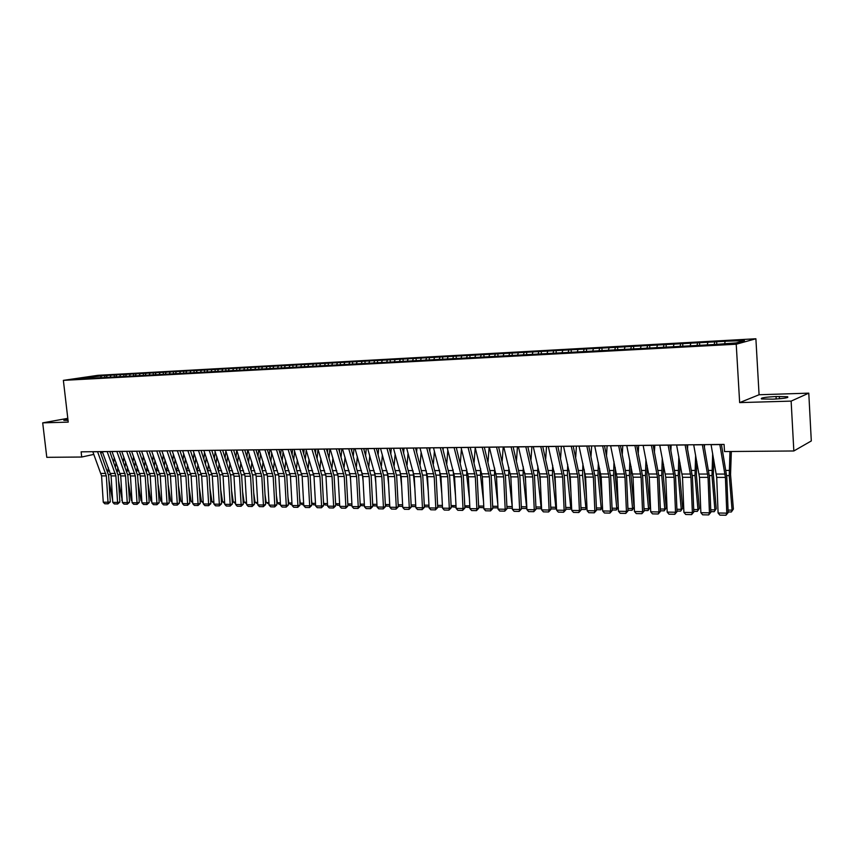 <?xml version="1.0" encoding="UTF-8"?>
<svg xmlns="http://www.w3.org/2000/svg" width="854" height="854" viewBox="0 0 854 854"><rect width="100%" height="100%" fill="white"/><g stroke="black" fill="none" stroke-linecap="round" stroke-linejoin="round"><path stroke-width="1.28" d="M755.886 338.76L97.911 375.322L63.367 380.372L736.223 344.226L755.886 338.76L759.078 394.751L739.649 402.608L791.135 401.113L808.781 393.15L759.078 394.751M808.781 393.15L811.3 440.952L793.836 450.976L791.135 401.113M697.537 343.212L696.981 345.454L714.563 344.504L736.191 342.902L744.453 340.629L727.032 341.184L104.69 375.546L104.882 377.169M696.96 345.464L83.777 378.632L76.764 378.696L104.69 375.546M793.836 450.976L724.523 451.563L724.085 444.411L81.119 451.83L81.717 457.029L93.823 454.403M107.124 375.717L106.355 377.148M110.935 375.504L110.091 377.084M116.688 375.184L115.941 376.571M120.531 374.97L119.677 376.593M126.349 374.66L125.613 376.048M130.235 374.436L129.37 376.091M136.117 374.116L135.38 375.514M140.056 373.903L139.17 375.579M145.991 373.572L145.265 374.981M149.973 373.358L149.087 375.066M155.983 373.027L155.257 374.436M160.008 372.803L159.111 374.554M166.082 372.472L165.356 373.892M170.149 372.248L169.263 374.009M176.298 371.906L175.572 373.337M180.418 371.682L179.521 373.454M186.631 371.341L185.916 372.771M190.794 371.106L189.908 372.888M197.082 370.764L196.367 372.205M201.288 370.529L200.412 372.323M207.65 370.177L206.935 371.629M211.909 369.942L211.034 371.746M218.346 369.59L217.642 371.052M222.659 369.355L221.784 371.17M229.16 368.992L228.456 370.465M233.526 368.757L232.662 370.572M240.102 368.394L239.408 369.867M244.522 368.149L243.657 369.985M251.183 367.786L250.489 369.27M255.645 367.54L254.791 369.376M262.392 367.167L261.698 368.661M266.907 366.921L266.053 368.768M273.728 366.547L273.045 368.042M278.308 366.291L277.454 368.149M285.204 365.907L284.521 367.423M289.837 365.661L288.994 367.53M296.818 365.266L296.146 366.793M301.505 365.01L300.672 366.9M308.582 364.626L307.91 366.152M313.322 364.359L312.543 366.152M320.474 363.975L319.812 365.512M325.278 363.708L324.595 365.288M332.526 363.302L331.864 364.861M337.383 363.035L336.732 364.594M344.728 362.63L344.045 364.231M349.649 362.363L348.987 363.921M357.068 361.957L356.385 363.601M362.053 361.68L361.413 363.249M369.579 361.263L368.885 362.961M374.618 360.986L373.977 362.566M382.24 360.569L381.535 362.309M387.353 360.292L386.713 361.872M395.06 359.865L394.356 361.648M400.238 359.577L399.608 361.178M408.052 359.15L407.326 360.986M413.293 358.861L412.663 360.463M421.203 358.424L420.478 360.324M426.509 358.136L425.9 359.747M434.526 357.687L433.789 359.651M439.906 357.399L439.298 359.022M448.03 356.951L447.282 358.968M453.474 356.652L452.876 358.285M461.704 356.193L460.968 358.232M467.223 355.894L466.626 357.538M475.561 355.435L474.835 357.474M481.154 355.125L480.567 356.78M489.598 354.656L488.883 356.716M495.267 354.346L494.69 356.011M503.828 353.876L503.123 355.947M509.571 353.556L509.005 355.243M483.748 354.613L484.143 356.972M518.25 353.086L517.556 355.168M524.068 352.766L523.513 354.453M532.864 352.275L532.181 354.378M538.767 351.955L538.212 353.652M547.681 351.464L547.008 353.577M553.67 351.133L553.125 352.841M562.701 350.642L562.039 352.755M568.764 350.3L568.23 352.019M577.934 349.798L577.283 351.933M584.083 349.457L583.56 351.197M593.37 348.944L592.729 351.101M599.604 348.603L599.092 350.353M609.03 348.09L608.4 350.247M615.35 347.738L614.837 349.532M624.904 347.215L624.295 349.393M631.319 346.863L630.807 348.731M641.012 346.329L640.415 348.517M647.524 345.966L646.99 347.92M657.345 345.422L656.769 347.631M663.953 345.059L663.419 347.098M673.923 344.514L673.347 346.735M680.617 344.141L680.083 346.276M690.737 343.586L690.181 345.827M707.795 342.646L707.261 344.899M714.691 342.273L714.157 344.525M725.11 341.696L724.683 343.532M100.687 452.919L102.672 452.481M67.797 418.343L42.7 422.858L46.789 457.328L81.717 457.029M739.649 402.608L736.223 344.226M42.7 422.858L68.235 422.122L63.367 380.372M101.445 376.027L100.601 377.575M91.293 378.055L91.122 376.593M772.923 399.16C784.079 398.562 788.979 397.75 787.612 396.715L776.051 396.523C765.024 397.11 760.167 397.921 761.469 398.957L772.923 399.16M67.904 419.239L63.826 420.339L68.032 420.371M716.655 341.76L716.784 343.959M699.543 342.7L699.682 344.888M682.688 343.628L682.816 345.806M666.067 344.546L666.205 346.703M649.68 345.454L649.819 347.599M633.529 346.35L633.679 348.475M617.602 347.226L617.752 349.339M601.899 348.09L602.049 350.193M586.42 348.944L586.57 351.026M571.145 349.788L571.294 351.859M556.082 350.62L556.232 352.67M541.222 351.442L541.383 353.481M526.566 352.254L526.726 354.282M512.101 353.054L512.261 355.061M497.829 353.844L497.989 355.84M469.849 355.381L470.042 357.741M456.143 356.139L456.335 358.477M442.596 356.887L442.788 359.214M429.231 357.623L429.434 359.929M416.037 358.36L416.24 360.644M403.013 359.075L403.216 361.349M390.15 359.79L390.353 362.043M377.457 360.484L377.649 362.736M364.914 361.178L365.117 363.409M352.521 361.861L352.723 364.082M340.287 362.534L340.49 364.743M328.203 363.206L328.406 365.395M316.268 363.868L316.471 366.046M304.472 364.519L304.675 366.654M292.826 365.16L293.029 367.252M281.308 365.8L281.51 367.828M269.939 366.419L270.131 368.416M258.687 367.049L258.89 368.981M247.585 367.658L247.777 369.547M236.601 368.266L236.793 370.113M225.744 368.864L225.936 370.668M215.027 369.451L215.208 371.223M204.416 370.038L204.597 371.768M193.933 370.615L194.114 372.333M183.567 371.191L183.749 372.888M173.319 371.757L173.501 373.444M163.189 372.323L163.37 373.999M153.165 372.867L153.346 374.543M143.258 373.422L143.44 375.077M133.459 373.956L133.64 375.611M123.766 374.49L123.947 376.134M114.18 375.023L114.361 376.657M719.826 444.464L725.42 477.407L726.786 513.147L728.152 512.603L726.786 476.959L721.416 444.443M711.051 444.56L716.709 477.386L718.086 512.998L726.786 513.147L725.975 515.24L719.89 515.122L718.086 512.998M728.152 512.603L725.975 515.24M721.587 445.446L721.641 444.443M728.056 510.084L732.081 510.148L729.241 475.614L729.956 451.52M731.355 511.984L733.383 509.037L731.355 511.984L728.131 511.93M731.334 451.51L730.554 474.589L733.383 509.037M702.34 444.667L708.062 477.365L709.439 512.838L710.848 512.304L709.471 476.927L703.974 444.646M693.694 444.763L699.479 477.343L700.867 512.688L709.439 512.838L708.671 514.919L702.671 514.813L700.867 512.688M710.848 512.304L708.671 514.919M685.111 444.859L690.961 477.322L692.359 512.539L693.8 512.005L692.413 476.884L686.787 444.838M676.592 444.966L682.506 477.301L683.905 512.389L692.359 512.539L691.612 514.61L685.698 514.492L683.905 512.389M693.8 512.005L691.612 514.61M704.443 447.24L704.561 444.635M710.752 509.806L714.894 509.87L711.99 475.593L712.663 453.517M714.2 511.695L716.228 508.76L714.2 511.695L710.827 511.642M713.795 459.815L713.346 474.568L716.228 508.76M687.545 448.884L687.737 444.827M693.704 509.528L697.953 509.592L694.996 475.561L695.626 455.182M697.291 511.407L699.33 508.493L697.291 511.407L693.779 511.343M696.779 461.427L696.384 474.546L699.33 508.493M668.127 445.062L674.105 477.279L675.514 512.251L676.998 511.717L675.589 476.842L669.846 445.041M659.736 445.158L665.768 477.258L667.187 512.101L675.514 512.251L674.799 514.289L668.981 514.183L667.187 512.101M676.998 511.717L674.799 514.289M651.399 445.254L657.495 477.237L658.925 511.952L660.441 511.429L659.021 476.81L653.15 445.233M643.126 445.35L649.275 477.215L650.716 511.813L658.925 511.952L658.231 513.991L652.488 513.884L650.716 511.813M660.441 511.429L658.231 513.991M670.881 450.389L671.148 445.019M676.902 509.251L681.257 509.326L678.247 475.529L678.834 456.698M680.627 511.119L682.666 508.237L680.627 511.119L676.976 511.066M680.019 462.9L679.667 474.525L682.666 508.237M654.452 451.777L654.794 445.212M660.334 508.984L664.796 509.059L661.733 475.507L662.277 458.096M664.198 510.841L664.796 509.059L666.237 507.97L664.198 510.841L660.409 510.777M663.483 464.245L663.195 474.504L666.237 507.97M634.906 445.446L641.119 477.194L642.56 511.663L644.108 511.151L642.678 476.767L636.7 445.425M626.751 445.532L633.027 477.183L634.469 511.525L642.56 511.663L641.898 513.681L636.241 513.585L634.469 511.525M644.108 511.151L641.898 513.681M638.258 453.058L638.675 445.393M644.012 508.717L648.56 508.792L645.453 475.475L645.955 459.377M648.005 510.564L648.56 508.792L650.043 507.714L648.005 510.564L644.087 510.5M647.183 465.483L646.948 474.482L650.043 507.714M618.648 445.628L624.979 477.162L626.43 511.386L628.01 510.863L626.569 476.735L620.484 445.607M610.61 445.724L616.994 477.14L618.456 511.247L626.43 511.386L625.801 513.393L620.217 513.286L618.456 511.247M628.01 510.863L625.801 513.393M622.288 454.243L622.779 445.585M627.914 508.461L632.558 508.536L629.398 475.454L629.857 460.552M632.024 510.297L632.558 508.536L634.074 507.468L632.024 510.297L627.989 510.222M631.117 466.626L630.925 474.461L634.074 507.468M602.625 445.809L609.062 477.119L610.535 511.108L612.147 510.596L610.685 476.703L604.493 445.788M594.704 445.905L601.195 477.098L602.668 510.97L610.535 511.108L609.927 513.094L604.418 512.998L602.668 510.97M612.147 510.596L609.927 513.094M606.543 455.353L607.109 445.767M612.04 508.194L616.78 508.279L613.578 475.422L613.994 461.651M618.285 507.287L616.278 510.03L616.78 508.279L618.285 507.244M615.275 467.672L615.136 474.45L618.243 506.39M616.278 510.03L612.115 509.955M586.826 445.991L593.37 477.076L594.854 510.831L596.498 510.318L595.024 476.66L588.737 445.969M579.012 446.087L585.609 477.066L587.093 510.692L594.854 510.831L594.277 512.806L588.844 512.71L587.093 510.692M596.498 510.318L594.277 512.806M591.011 456.367L591.651 445.937M596.391 507.949L601.227 508.023L597.971 475.4L598.344 462.665M602.508 507.447L600.746 509.763L601.227 508.023L602.497 507.169M599.647 468.643L599.561 474.429L602.251 501.522M600.746 509.763L596.466 509.689M571.251 446.172L577.902 477.044L579.386 510.553L581.062 510.051L579.578 476.628L573.194 446.151M563.544 446.268L570.248 477.023L571.742 510.425L579.386 510.553L578.841 512.517L573.482 512.421L571.742 510.425M581.062 510.051L578.841 512.517M575.703 457.328L576.397 446.119M580.955 507.692L585.876 507.778L582.577 475.368L582.908 463.605M586.954 507.596L585.428 509.496L586.933 507.084M584.232 469.54L586.484 496.996M585.428 509.496L581.04 509.422M555.901 446.354L562.637 477.002L564.142 510.286L565.839 509.785L564.355 476.596L557.865 446.332M548.3 446.439L555.089 476.991L556.594 510.158L564.142 510.286L563.608 512.24L558.335 512.144L556.594 510.158M565.839 509.785L563.608 512.24M560.587 458.214L561.366 446.29M565.732 507.447L570.739 507.522L567.398 475.347L567.696 464.469M571.614 507.746L570.312 509.24L571.582 506.988M569.031 470.373L570.952 492.79M570.312 509.24L565.818 509.165M540.753 446.525L547.585 476.97L549.101 510.019L550.83 509.528L549.325 476.564L542.749 446.503M533.259 446.61L540.144 476.948L541.649 509.891L549.101 510.019L548.599 511.962L543.39 511.866L541.649 509.891M550.83 509.528L548.599 511.962M545.685 459.046L546.528 446.461M550.723 507.201L555.805 507.287L552.431 475.315L552.677 465.281M556.488 507.874L555.41 508.984L556.445 506.892M554.043 471.141L555.634 488.883M555.41 508.984L550.798 508.909M525.808 446.695L532.747 476.938L534.262 509.763L536.024 509.272L534.508 476.521L527.836 446.674M518.421 446.781L525.391 476.916L526.918 509.635L534.262 509.763L533.782 511.685L528.647 511.589L526.918 509.635M536.024 509.272L533.782 511.685M530.985 459.826L531.882 446.631M535.917 506.956L541.073 507.041L537.657 475.294L537.86 466.049M541.564 508.002L540.699 508.738L541.511 506.774M539.258 471.91L540.518 485.232M540.699 508.738L535.992 508.653M511.076 446.866L518.1 476.895L519.627 509.507L521.41 509.016L519.883 476.489L513.137 446.845M503.785 446.952L510.852 476.874L512.379 509.379L519.627 509.507L519.168 511.418L514.097 511.322L512.379 509.379M521.41 509.016L519.168 511.418M516.478 460.552L517.449 446.791M521.303 506.721L526.544 506.806L523.086 475.272L523.256 466.754M526.843 508.098L526.192 508.493L526.779 506.668M524.708 472.753L525.626 481.827M526.192 508.493L521.378 508.408M496.537 447.037L503.646 476.863L505.184 509.251L506.998 508.77L505.461 476.457L498.629 447.016M489.342 447.122L496.494 476.842L498.042 509.123L505.184 509.251L504.757 511.151L499.75 511.055L498.042 509.123M506.998 508.77L504.757 511.151M502.163 461.245L503.198 446.962M506.881 506.486L512.197 506.571L508.706 475.251L508.835 467.416M512.315 507.991L512.251 506.539M510.393 473.746L510.927 478.646M511.877 508.247L506.966 508.162M482.2 447.197L489.395 476.831L490.933 509.005L492.769 508.525L491.231 476.425L484.314 447.176M475.102 447.282L482.339 476.81L483.887 508.877L490.933 509.005L490.527 510.895L485.595 510.799L483.887 508.877M492.769 508.525L490.527 510.895M488.04 461.886L489.128 447.122M497.807 504.212L494.519 475.219L494.605 468.035M497.978 507.874L492.737 507.82M492.662 506.251L497.903 506.337M497.935 506.956L497.743 508.002M468.056 447.368L475.326 476.788L476.874 508.749L478.731 508.279L477.183 476.393L470.191 447.336M461.043 447.443L468.355 476.778L469.913 508.632L476.874 508.749L476.489 510.628L471.621 510.543L469.913 508.632M478.731 508.279L476.489 510.628M474.098 462.494L475.219 447.731M483.513 501.245L480.514 475.198L480.567 468.622M483.834 507.746L478.688 507.436M478.624 506.027L483.748 506.112M454.093 447.528L461.438 476.756L463.007 508.514L464.886 508.034L463.327 476.361L456.26 447.507M447.176 447.603L454.563 476.745L456.132 508.386L463.007 508.514L462.633 510.372L457.829 510.286L456.132 508.386M464.886 508.034L462.633 510.372M460.338 463.071L461.438 448.926M469.422 498.458L466.69 475.176L466.711 469.166M469.86 507.532L464.832 507.052M464.768 505.803L469.785 505.878M440.312 447.688L447.742 476.724L449.311 508.269L451.211 507.799L449.652 476.329L442.511 447.656M433.49 447.763L440.952 476.703L442.532 508.151L449.311 508.269L448.958 510.126L444.219 510.03L442.532 508.151M451.211 507.799L448.958 510.126M446.759 463.605L447.827 450.069M455.513 495.832L453.036 469.679M456.676 447.496L456.58 448.734M456.079 507.297L451.158 506.678M451.104 505.579L455.993 505.653M426.722 447.838L434.216 476.692L435.796 508.034L437.718 507.564L436.148 476.308L428.932 447.816M419.987 447.923L427.523 476.671L429.103 507.916L435.796 508.034L435.465 509.87L430.779 509.785L429.103 507.916M437.718 507.564L435.465 509.87M433.352 464.117L434.408 451.136M441.785 493.345L439.532 470.159M443.269 447.656L443.087 449.844M442.479 507.062L438.38 506.988L437.654 506.315M437.6 505.354L442.393 505.44M413.304 447.998L420.873 476.66L422.452 507.799L424.395 507.34L422.815 476.276L415.535 447.966M406.653 448.072L414.254 476.639L415.845 507.682L422.452 507.799L422.143 509.624L417.521 509.539L415.845 507.682M424.395 507.34L422.143 509.624M420.125 464.597L421.15 452.15M428.249 491.007L426.21 470.618L421.769 470.586M430.021 447.806L429.765 450.891M429.05 506.828L425.196 506.764L424.321 505.963M424.278 505.141L428.964 505.216M400.056 448.147L407.689 476.628L409.279 507.564L411.244 507.105L409.664 476.244L402.319 448.126M393.491 448.222L401.166 476.607L402.757 507.447L409.279 507.564L408.991 509.379L404.422 509.304L402.757 507.447M411.244 507.105L408.991 509.379M407.059 465.056L408.063 453.111M414.873 488.798L413.048 471.056M416.944 447.955L416.613 451.883M415.791 506.603L412.183 506.539L411.169 505.611M411.126 504.927L415.706 505.002M386.979 448.297L394.676 476.596L396.277 507.34L398.263 506.881L396.672 476.212L389.275 448.275M380.5 448.371L388.239 476.575L389.84 507.223L396.277 507.34L396.01 509.144L391.495 509.059L389.84 507.223M398.263 506.881L396.01 509.144M394.153 465.494L395.135 454.029M401.69 486.705L400.078 471.504M404.038 448.104L403.632 452.833M402.704 506.379L399.33 506.326L398.177 505.269M398.145 504.714L402.618 504.789M374.073 448.446L381.834 476.564L383.435 507.116L385.442 506.657L383.841 476.19L376.379 448.425M367.679 448.521L375.472 476.543L377.073 506.998L383.435 507.116L383.179 508.909L378.738 508.824L377.073 506.998M385.442 506.657L383.179 508.909M361.327 448.596L369.152 476.532L370.753 506.892L372.782 506.443L371.18 476.158L363.655 448.574M355.018 448.67L362.865 476.521L364.477 506.774L370.753 506.892L370.519 508.674L366.131 508.589L364.477 506.774M372.782 506.443L370.519 508.674M348.742 448.745L356.62 476.5L358.242 506.668L360.271 506.219L358.669 476.126L351.09 448.713M342.507 448.809L350.418 476.489L352.04 506.561L358.242 506.668L358.018 508.44L353.684 508.365L352.04 506.561M360.271 506.219L358.018 508.44M336.316 448.884L344.258 476.468L345.87 506.454L347.93 506.006L346.318 476.105L338.675 448.862M330.156 448.958L338.131 476.457L339.753 506.347L345.87 506.454L345.678 508.215L341.386 508.13L339.753 506.347M347.93 506.006L345.678 508.215M324.04 449.023L332.035 476.436L333.658 506.241L335.729 505.803L334.117 476.073L326.431 449.001M317.966 449.097L325.982 476.425L327.616 506.134L333.658 506.241L333.476 507.991L329.249 507.906L327.616 506.134M335.729 505.803L333.476 507.991M311.923 449.161L319.972 476.415L321.595 506.027L323.687 505.589L322.065 476.041L314.325 449.14M305.924 449.236L313.994 476.393L315.628 505.92L321.595 506.027L321.435 507.767L317.25 507.692L315.628 505.92M323.687 505.589L321.435 507.767M299.957 449.3L308.048 476.383L309.682 505.814L311.785 505.387L310.162 476.02L302.369 449.279M294.022 449.375L302.145 476.372L303.778 505.707L309.682 505.814L309.532 507.543L305.401 507.468L303.778 505.707M311.785 505.387L309.532 507.543M288.129 449.439L296.274 476.351L297.918 505.611L300.032 505.184L298.398 475.988L290.563 449.417M282.268 449.503L290.445 476.34L292.079 505.504L297.918 505.611L297.779 507.329L293.691 507.255L292.079 505.504M300.032 505.184L297.779 507.329M276.45 449.578L284.638 476.329L286.282 505.408L288.417 504.981L286.773 475.966L278.895 449.546M270.665 449.642L278.874 476.308L280.518 505.301L286.282 505.408L286.165 507.116L282.13 507.041L280.518 505.301M288.417 504.981L286.165 507.116M264.911 449.706L273.152 476.297L274.796 505.205L276.931 504.778L275.298 475.945L267.377 449.684M259.189 449.77L267.451 476.286L269.095 505.098L274.796 505.205L274.689 506.902L270.697 506.828L269.095 505.098M276.931 504.778L274.689 506.902M253.51 449.844L261.794 476.265L263.438 505.002L265.594 504.586L263.95 475.913L255.986 449.812M247.863 449.909L256.157 476.254L257.812 504.906L263.438 505.002L263.342 506.689L259.413 506.625L257.812 504.906M265.594 504.586L263.342 506.689M242.248 449.973L250.564 476.244L252.218 504.799L254.385 504.383L252.741 475.891L244.735 449.941M236.665 450.037L245.002 476.222L246.657 504.703L252.218 504.799L252.143 506.486L248.247 506.411L246.657 504.703M254.385 504.383L252.143 506.486M231.114 450.101L239.472 476.212L241.127 504.607L243.315 504.191L241.661 475.859L233.622 450.069M225.595 450.165L233.975 476.201L235.64 504.511L241.127 504.607L241.063 506.283L237.22 506.208L235.64 504.511M243.315 504.191L241.063 506.283M220.108 450.229L228.509 476.19L230.174 504.415L232.363 504.009L230.708 475.838L222.627 450.197M214.664 450.282L223.086 476.169L224.741 504.319L230.174 504.415L230.121 506.08L226.321 506.006L224.741 504.319M232.363 504.009L230.121 506.08M209.241 450.346L217.685 476.158L219.339 504.223L221.549 503.817L219.894 475.817L211.771 450.325M203.85 450.41L212.315 476.148L213.97 504.127L219.339 504.223L219.307 505.878L215.55 505.814L213.97 504.127M221.549 503.817L219.307 505.878M198.491 450.474L206.967 476.137L208.632 504.041L210.853 503.636L209.187 475.795L201.042 450.442M193.164 450.538L201.661 476.126L203.327 503.945L208.632 504.041L208.611 505.685L204.896 505.611L203.327 503.945M210.853 503.636L208.611 505.685M187.869 450.592L196.388 476.105L198.053 503.849L200.274 503.454L198.619 475.763L190.431 450.57M182.607 450.656L191.136 476.094L192.812 503.764L198.053 503.849L198.043 505.483L194.37 505.419L192.812 503.764M200.274 503.454L198.043 505.483M177.376 450.72L185.916 476.084L187.592 503.668L189.823 503.273L188.158 475.742L179.948 450.688M172.177 450.773L180.728 476.073L182.404 503.572L187.592 503.668L187.592 505.29L183.962 505.226L182.404 503.572M189.823 503.273L187.592 505.29M167 450.837L175.572 476.062L177.248 503.486L179.489 503.091L177.824 475.721L169.572 450.805M161.854 450.901L170.448 476.041L172.124 503.401L177.248 503.486L177.258 505.098L173.672 505.034L172.124 503.401M179.489 503.091L177.258 505.098M156.741 450.955L165.345 476.03L167.021 503.305L169.273 502.91L167.608 475.699L159.324 450.923M151.649 451.019L160.274 476.02L161.95 503.219L167.021 503.305L167.042 504.917L163.498 504.853L161.95 503.219M169.273 502.91L167.042 504.917M146.6 451.072L155.236 476.009L156.912 503.123L159.175 502.739L157.499 475.678L149.194 451.04M141.561 451.125L150.219 475.998L151.895 503.038L156.912 503.123L156.944 504.725L153.432 504.661L151.895 503.038M159.175 502.739L156.944 504.725M136.565 451.19L145.233 475.988L146.909 502.953L149.183 502.568L147.507 475.646L139.17 451.158M131.591 451.243L140.269 475.966L141.945 502.867L146.909 502.953L146.952 504.543L143.483 504.479L141.945 502.867M149.183 502.568L146.952 504.543M126.648 451.307L135.338 475.956L137.024 502.782L139.298 502.387L137.622 475.625L129.264 451.275M121.727 451.36L130.438 475.945L132.114 502.696L137.024 502.782L137.078 504.362L133.64 504.298L132.114 502.696M139.298 502.387L137.078 504.362M116.838 451.414L125.559 475.934L127.246 502.611L129.53 502.227L127.854 475.603L119.464 451.382M111.981 451.467L120.713 475.924L122.389 502.526L127.246 502.611L127.31 504.18L123.915 504.116L122.389 502.526M129.53 502.227L127.31 504.18M107.145 451.531L115.888 475.913L117.574 502.44L119.87 502.056L118.194 475.582L109.782 451.499M102.331 451.585L111.095 475.902L112.771 502.355L117.574 502.44L117.649 503.999L114.287 503.935L112.771 502.355M119.87 502.056L117.649 503.999M97.548 451.638L106.323 475.891L107.999 502.269L110.305 501.885L108.629 475.561L100.196 451.606M92.798 451.691L101.573 475.881L103.259 502.184L107.999 502.269L108.084 503.828L104.764 503.764L103.259 502.184M110.305 501.885L108.084 503.828M381.418 465.9L382.378 454.894M388.666 484.72L387.268 471.952M391.281 448.254L390.812 453.73M389.776 506.166L386.638 506.112L385.346 504.927M385.325 504.511L389.702 504.575M368.832 466.295L369.771 455.716M376.593 449.183L376.657 448.414M375.803 482.852L374.628 472.401M378.696 448.393L378.151 454.574M377.02 505.942L374.105 505.899L372.675 504.597M372.664 504.298L376.934 504.372M356.406 466.668L357.324 456.506M364.082 450.026L364.21 448.563M363.11 481.069L362.149 472.87M366.259 448.542L365.64 455.385M364.423 505.728L361.722 505.685L360.174 504.276M360.164 504.095L364.338 504.17M344.13 467.021L345.037 457.253M351.709 450.827L351.912 448.702M350.578 479.382L349.852 473.34M353.972 448.681L353.289 456.153M351.976 505.515L349.499 505.472L347.813 503.956M347.813 503.903L351.901 503.967M339.689 505.312L337.415 505.269L335.579 503.017M332.014 467.351L332.889 457.957M339.497 451.595L339.753 448.841M338.195 477.781L337.704 473.853M341.835 448.82L341.088 456.89M335.675 503.7L339.614 503.764M327.552 505.098L325.481 505.066L323.741 503.508L323.452 501.383M320.036 467.672L320.901 458.641M327.434 452.332L327.755 448.98M325.972 476.244L325.758 474.675M329.857 448.958L329.036 457.584M323.741 503.508L327.477 503.561M315.564 504.895L313.696 504.863L311.956 503.316L311.475 499.814M308.209 467.981L309.052 459.292M315.521 453.026L315.895 449.119M324.072 449.119L317.998 449.193L317.133 458.256M311.956 503.316L315.478 503.369M303.725 504.693L302.049 504.661L300.32 503.123L299.647 498.32M296.519 468.27L297.341 459.911M303.746 453.698L304.184 449.257M306.212 450.186L305.369 458.897M300.32 503.123L303.64 503.177M292.025 504.49L290.531 504.468L288.812 502.942L287.958 496.9M284.969 468.547L285.77 460.498M292.121 454.339L292.612 449.385M294.577 451.125L293.755 459.505M288.812 502.942L291.94 502.985M280.464 504.298L279.162 504.276L277.443 502.75L276.408 495.533M273.558 468.814L274.347 461.064M280.624 454.947L281.169 449.524M283.069 452.022L282.268 460.082M277.443 502.75L280.379 502.803M269.042 504.106L266.202 502.568L264.996 494.231M262.285 469.059L263.053 461.608M269.266 455.534L269.864 449.652M271.711 452.887L270.921 460.648M266.202 502.568L268.957 502.611M257.759 503.913L255.1 502.387L253.723 492.971M251.14 469.305L251.887 462.121M258.047 456.1L258.698 449.78M260.47 453.709L259.701 461.181M255.1 502.387L257.673 502.43M246.603 503.721L244.127 502.205L242.589 491.776M240.123 469.54L240.86 462.612M246.955 456.644L247.66 449.909M249.368 454.488L248.621 461.683M244.127 502.205L246.518 502.248M235.576 503.529L233.27 502.035L231.583 490.634M229.246 469.753L229.95 463.092M235.992 457.168L236.729 450.229M238.394 455.246L237.668 462.174M233.27 502.035L235.49 502.067M224.687 503.348L222.552 501.864L220.706 489.523M218.485 469.967L219.168 463.551M225.157 457.659L225.872 450.987M227.548 455.972L226.833 462.644M222.552 501.864L224.602 501.896M213.916 503.166L211.952 501.682L209.945 488.467M207.842 470.17L208.515 463.989M214.439 458.139L215.144 451.702M216.831 456.666L216.137 463.092M211.952 501.682L213.831 501.714M203.273 502.985L201.469 501.511L199.313 487.453M197.327 470.362L197.989 464.405M203.85 458.609L204.533 452.406M206.23 457.338L205.558 463.53M201.469 501.511L203.188 501.544M192.748 502.771L191.104 501.351L188.809 486.481M186.93 470.554L187.57 464.811M193.388 459.046L194.05 453.068M195.758 457.979L195.086 463.946M191.104 501.351L192.662 501.373M182.34 502.462L180.856 501.181L178.422 485.542M179.233 470.703L176.65 470.714L177.28 465.195M183.034 459.473L183.685 453.72M185.393 458.587L184.752 464.341M180.856 501.181L182.265 501.202M172.038 502.152L170.725 501.01L168.153 484.645M166.487 470.906L167.096 465.569M172.796 459.89L173.437 454.339M175.145 459.185L174.515 464.725M170.725 501.01L171.974 501.031M161.865 501.853L160.701 500.85L158.001 483.78M156.442 471.077L157.029 465.921M162.676 460.285L163.295 454.936M165.025 459.751L164.406 465.099M160.701 500.85L161.801 500.871M151.798 501.554L150.795 500.69L147.966 482.948M146.504 471.248L147.08 466.263M152.674 460.658L153.272 455.513M155.001 460.306L154.403 465.451M150.795 500.69L151.745 500.711M141.849 501.266L140.995 500.529L138.038 482.147M136.683 471.408L137.238 466.594M142.778 461.032L143.365 456.068M145.095 460.829L144.518 465.793M140.995 500.529L141.807 500.54M132.007 500.978L131.302 500.369L128.217 481.378M126.968 471.568L127.502 466.914M132.989 461.384L133.555 456.602M135.306 461.341L134.729 466.124M131.302 500.369L131.975 500.38M122.271 500.7L118.514 480.631M117.361 471.739L117.863 467.223M119.699 452.012L119.784 451.382M123.307 461.726L123.862 457.114M125.613 461.833L125.058 466.433M121.706 500.22L122.25 500.23M112.653 500.423L108.906 479.916M107.86 471.899L108.341 467.522M110.166 452.535L110.294 451.488M113.731 462.057L114.276 457.616M116.027 462.302L115.493 466.743M779.446 398.775L779.318 396.416M776.19 399.01L776.051 396.523M725.067 474.066L716.357 474.055M725.42 477.407L716.709 477.386M719.847 444.571L711.072 444.678M726.711 475.614L729.241 475.614M726.007 470.437L729.135 470.437M707.71 474.055L699.127 474.045M708.062 477.365L699.479 477.343M702.362 444.774L693.715 444.87M690.598 474.034L682.143 474.023M690.961 477.322L682.506 477.301M685.132 444.977L676.614 445.073M709.396 475.582L711.99 475.593M708.671 470.437L711.894 470.437M692.338 475.561L694.996 475.561M691.591 470.447L694.9 470.447M673.742 474.013L665.405 474.002M674.105 477.279L665.768 477.258M668.148 445.169L659.758 445.265M657.121 474.002L648.901 473.991M657.495 477.237L649.275 477.215M651.421 445.361L643.147 445.457M675.514 475.529L678.247 475.529M674.756 470.458L678.151 470.458M658.936 475.497L661.733 475.507M658.167 470.469L661.636 470.469M640.746 473.981L632.643 473.97M641.119 477.194L633.027 477.183M634.928 445.553L626.772 445.639M642.603 475.475L645.453 475.475M641.813 470.479L645.357 470.469M624.594 473.97L616.609 473.959M624.979 477.162L616.994 477.14M618.67 445.735L610.631 445.831M626.494 475.443L629.398 475.454M625.683 470.479L629.302 470.479M608.678 473.949L600.8 473.938M609.062 477.119L601.195 477.098M602.646 445.916L594.726 446.012M610.61 475.422L613.578 475.422M609.788 470.49L613.482 470.49M592.975 473.927L585.214 473.927M593.37 477.076L585.609 477.066M586.858 446.098L579.033 446.194M594.95 475.39L597.971 475.4M594.117 470.501L597.875 470.501M577.496 473.917L569.842 473.906M577.902 477.044L570.248 477.023M571.273 446.279L563.576 446.364M579.503 475.368L582.577 475.368M578.66 470.511L582.481 470.501M562.231 473.895L554.673 473.895M562.637 477.002L555.089 476.991M555.922 446.461L548.321 446.546M564.27 475.336L567.398 475.347M563.416 470.511L567.302 470.511M547.179 473.885L539.728 473.874M547.585 476.97L540.144 476.948M540.774 446.631L533.28 446.717M549.239 475.315L552.431 475.315M548.375 470.522L552.335 470.522M532.32 473.874L524.975 473.863M532.747 476.938L525.391 476.916M525.829 446.802L518.442 446.888M534.423 475.294L537.657 475.294M533.547 470.533L537.561 470.533M517.673 473.853L510.425 473.842M518.1 476.895L510.852 476.874M511.098 446.973L503.807 447.058M519.798 475.262L523.086 475.272M518.912 470.533L522.99 470.533M503.219 473.842L496.067 473.831M503.646 476.863L496.494 476.842M496.569 447.144L489.374 447.218M505.376 475.24L508.706 475.251M504.479 470.543L508.61 470.543M488.958 473.821L481.902 473.821M489.395 476.831L482.339 476.81M482.222 447.304L475.123 447.389M491.146 475.219L494.519 475.219M490.228 470.554L494.423 470.554M474.888 473.81L467.917 473.799M475.326 476.788L468.355 476.778M468.077 447.464L461.075 447.549M477.098 475.198L480.514 475.198M476.18 470.554L480.418 470.554M461 473.799L454.125 473.789M461.438 476.756L454.563 476.745M454.114 447.624L447.208 447.709M463.242 475.166L466.69 475.176M462.313 470.565L466.604 470.565M447.293 473.778L440.504 473.778M447.742 476.724L440.952 476.703M440.344 447.784L433.522 447.859M449.556 475.144L453.058 475.155M448.617 470.575L452.962 470.575M433.768 473.767L427.064 473.756M434.216 476.692L427.523 476.671M426.744 447.944L420.019 448.019M436.052 475.123L439.586 475.134M435.102 470.575L439.5 470.575M420.414 473.756L413.806 473.746M420.873 476.66L414.254 476.639M413.325 448.094L406.685 448.169M422.73 475.102L426.295 475.102M407.23 473.735L400.707 473.735M407.689 476.628L401.166 476.607M400.078 448.243L393.523 448.318M409.568 475.08L413.176 475.08M408.607 470.597L412.92 470.586M394.217 473.724L387.769 473.724M394.676 476.596L388.239 476.575M387.001 448.393L380.532 448.467M396.576 475.059L400.216 475.059M395.605 470.597L399.821 470.597M381.364 473.714L375.002 473.703M381.834 476.564L375.472 476.543M374.095 448.542L367.7 448.617M368.682 473.703L362.395 473.692M369.152 476.532L362.865 476.521M361.349 448.692L355.04 448.766M356.15 473.682L349.948 473.682M356.62 476.5L350.418 476.489M348.774 448.841L342.539 448.905M343.778 473.671L337.65 473.671M344.258 476.468L338.131 476.457M336.348 448.98L330.188 449.044M331.555 473.66L325.502 473.65M332.035 476.436L325.982 476.425M319.492 473.65L313.514 473.639M319.972 476.415L313.994 476.393M311.956 449.257L305.945 449.332M307.568 473.639L301.665 473.628M308.048 476.383L302.145 476.372M299.978 449.396L294.054 449.46M295.794 473.628L289.954 473.618M296.274 476.351L290.445 476.34M288.161 449.535L282.3 449.599M284.147 473.607L278.383 473.607M284.638 476.329L278.874 476.308M276.482 449.663L270.686 449.738M272.65 473.596L266.96 473.596M273.152 476.297L267.451 476.286M264.943 449.802L259.221 449.866M261.292 473.586L255.666 473.586M261.794 476.265L256.157 476.254M253.542 449.93L247.884 449.994M250.073 473.575L244.511 473.575M250.564 476.244L245.002 476.222M242.269 450.058L236.686 450.122M238.981 473.564L233.484 473.554M239.472 476.212L233.975 476.201M231.135 450.186L225.627 450.25M228.018 473.554L222.584 473.543M228.509 476.19L223.086 476.169M220.14 450.314L214.685 450.378M217.172 473.543L211.803 473.532M217.685 476.158L212.315 476.148M209.273 450.442L203.882 450.496M206.465 473.532L201.16 473.522M206.967 476.137L201.661 476.126M198.523 450.56L193.196 450.624M195.876 473.522L190.634 473.511M196.388 476.105L191.136 476.094M187.901 450.688L182.639 450.741M185.414 473.511L180.226 473.5M185.916 476.084L180.728 476.073M177.408 450.805L172.198 450.859M175.059 473.5L169.935 473.49M175.572 476.062L170.448 476.041M167.032 450.923L161.886 450.987M164.833 473.49L159.762 473.479M165.345 476.03L160.274 476.02M156.773 451.04L151.681 451.104M154.713 473.479L149.706 473.468M155.236 476.009L150.219 475.998M146.621 451.158L141.593 451.211M144.71 473.468L139.757 473.458M145.233 475.988L140.269 475.966M136.597 451.275L131.623 451.328M134.825 473.458L129.915 473.447M135.338 475.956L130.438 475.945M126.68 451.382L121.759 451.446M125.047 473.447L120.19 473.436M125.559 475.934L120.713 475.924M116.87 451.499L112.013 451.552M115.365 473.436L110.572 473.436M115.888 475.913L111.095 475.902M107.177 451.606L102.363 451.67M105.8 473.426L101.05 473.426M106.323 475.891L101.573 475.881M97.58 451.723L92.83 451.777M383.745 475.037L387.428 475.037M382.763 470.607L386.883 470.607M371.084 475.016L374.789 475.016M370.092 470.607L374.105 470.607M358.573 474.995L362.32 474.995M357.58 470.618L361.488 470.618M346.222 474.973L349.991 474.973M345.219 470.629L349.03 470.618M334.021 474.952L337.821 474.952M333.007 470.629L336.732 470.629M321.969 474.931L325.801 474.941M320.955 470.639L324.584 470.639M310.066 474.909L313.824 474.92M309.041 470.639L312.575 470.639M298.302 474.888L301.974 474.899M297.267 470.65L300.725 470.65M286.677 474.867L290.264 474.877M285.642 470.65L289.004 470.65M275.202 474.856L278.703 474.856M274.155 470.661L277.433 470.661M263.854 474.835L267.281 474.835M262.808 470.661L266 470.661M252.645 474.813L255.986 474.813M251.588 470.671L254.705 470.671M241.565 474.792L244.831 474.803M240.508 470.682L243.539 470.671M230.612 474.771L233.804 474.781M229.555 470.682L232.512 470.682M219.788 474.76L222.905 474.76M218.731 470.693L221.602 470.682M209.091 474.739L212.134 474.749M208.024 470.693L210.831 470.693M198.523 474.717L201.48 474.728M197.445 470.703L200.178 470.693M188.061 474.707L190.954 474.707M186.983 470.703L189.641 470.703M177.728 474.685L180.557 474.696M167.512 474.664L170.266 474.675M166.509 470.714L168.943 470.714M157.403 474.653L160.093 474.653M156.474 470.714L158.759 470.714M147.411 474.632L150.037 474.643M146.557 470.725L148.703 470.725M137.526 474.621L140.088 474.621M136.747 470.725L138.754 470.725M127.758 474.6L130.256 474.611M127.043 470.735L128.911 470.735M118.087 474.589L120.521 474.589M117.446 470.735L119.176 470.735M108.533 474.568L110.903 474.568M107.946 470.746L109.558 470.746M787.655 397.516L787.612 396.715"/></g></svg>
